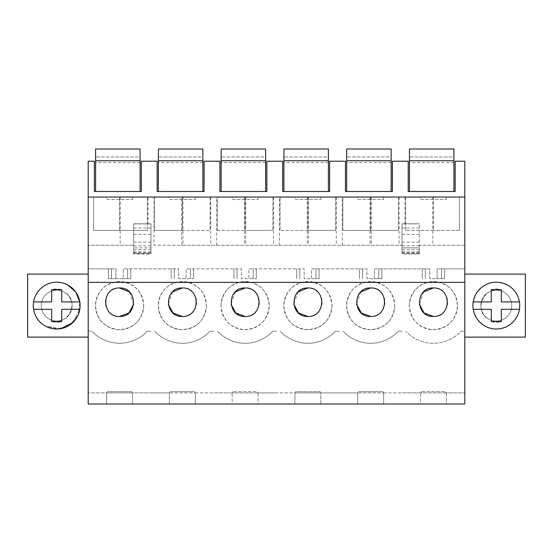 <?xml version="1.0" encoding="UTF-8"?>
<svg xmlns="http://www.w3.org/2000/svg" width="553" height="553" viewBox="0 0 553 553"><rect width="100%" height="100%" fill="white"/><g stroke="black" fill="none" stroke-linecap="round" stroke-linejoin="round"><path stroke-width="0.41" stroke-dasharray="2.77 2.07" d="M133.667 245.235L88.197 245.235L133.667 245.235L133.667 253.474L133.667 223.813L133.667 245.235M147.997 223.813L133.667 223.813L150.962 223.813L150.962 253.474L133.667 253.474L133.667 254.048L150.962 254.048L150.962 247.868L133.667 247.868L150.962 247.868L150.962 253.274L150.962 223.813L147.997 223.813L147.997 197.048L181.73 197.048L181.73 245.235L153.928 245.235L153.928 197.048M147.997 197.048L88.197 197.048L88.197 268.876L115.874 268.876L115.874 278.664L108.395 278.664L130.764 278.664L123.284 278.664L123.284 268.876L178.64 268.876L178.64 278.664L193.529 278.664L186.057 278.664L186.057 268.876L241.412 268.876L241.412 278.664L256.295 278.664L248.822 278.664L248.822 268.876L304.178 268.876L304.178 278.664L319.067 278.664L311.588 278.664L311.588 268.876L366.943 268.876L366.943 278.664L381.833 278.664L374.36 278.664L374.36 268.876L429.716 268.876L429.716 278.664L444.605 278.664L437.126 278.664L437.126 268.876L464.803 268.876L437.126 268.876L437.126 278.664L429.716 278.664L429.716 268.876L374.36 268.876L374.36 278.664L366.943 278.664L366.943 268.876L311.588 268.876L311.588 278.664L304.178 278.664L304.178 268.876L248.822 268.876L248.822 278.664L241.412 278.664L241.412 268.876L186.057 268.876L186.057 278.664L178.64 278.664L178.64 268.876L123.284 268.876L123.284 278.664L115.874 278.664L115.874 268.876L88.197 268.876L88.197 404.015L106.605 404.015L106.605 392.893L106.605 404.015L132.554 404.015L132.554 392.893L88.197 392.893L107.22 392.893L107.22 391.655L107.22 392.893L131.932 392.893L131.932 391.655L107.22 391.655L131.932 391.655L131.932 392.893L150.962 392.893L132.554 392.893L132.554 404.015L169.37 404.015L169.37 392.893L169.37 404.015L195.32 404.015L195.32 392.893L150.962 392.893L169.992 392.893L169.992 391.655L169.992 392.893L194.704 392.893L194.704 391.655L169.992 391.655L194.704 391.655L194.704 392.893L213.734 392.893L195.32 392.893L195.32 404.015L232.142 404.015L232.142 392.893L232.142 404.015L258.092 404.015L258.092 392.893L213.734 392.893L232.758 392.893L232.758 391.655L232.758 392.893L257.47 392.893L257.47 391.655L232.758 391.655L257.47 391.655L257.47 392.893L276.5 392.893L258.092 392.893L258.092 404.015L294.908 404.015L294.908 392.893L294.908 404.015L320.858 404.015L320.858 392.893L276.5 392.893L295.53 392.893L295.53 391.655L295.53 392.893L320.242 392.893L320.242 391.655L295.53 391.655L320.242 391.655L320.242 392.893L339.266 392.893L320.858 392.893L320.858 404.015L357.68 404.015L357.68 392.893L357.68 404.015L383.63 404.015L383.63 392.893L339.266 392.893L358.296 392.893L358.296 391.655L358.296 392.893L383.008 392.893L383.008 391.655L358.296 391.655L383.008 391.655L383.008 392.893L402.038 392.893L383.63 392.893L383.63 404.015L420.446 404.015L420.446 392.893L420.446 404.015L446.395 404.015L446.395 392.893L402.038 392.893L421.068 392.893L421.068 391.655L421.068 392.893L445.78 392.893L445.78 391.655L421.068 391.655L445.78 391.655L445.78 392.893L464.803 392.893L446.395 392.893L446.395 404.015L464.803 404.015L464.803 245.235L419.333 245.235L419.333 253.274L402.038 253.274L402.038 245.235L153.928 245.235M150.962 253.274L133.667 253.274M181.73 197.048L464.803 197.048L88.197 197.048L88.197 161.213L94.369 161.213L94.369 191.49L141.326 191.49L141.326 161.213L157.142 161.213L157.142 191.49L204.092 191.49L204.092 161.213L219.907 161.213L219.907 191.49L266.864 191.49L266.864 161.213L282.68 161.213L282.68 191.49L329.629 191.49L329.629 161.213L345.445 161.213L345.445 191.49L392.402 191.49L392.402 161.213L408.218 161.213L408.218 191.49L455.167 191.49L455.167 161.213L464.803 161.213L464.803 245.235L419.333 245.235L419.333 223.813L402.038 223.813L402.038 253.274M88.197 274.101L88.197 337.116L88.197 274.101L27.65 274.101L27.65 337.116L88.197 337.116M150.962 223.937L133.667 223.937M150.962 228.03L133.667 228.03M182.967 197.048L182.967 245.235L402.038 245.235L402.038 223.813L419.333 223.813L402.038 223.937M182.967 245.235L181.73 245.235M419.333 253.274L419.333 247.868L419.333 254.048L402.038 254.048L402.038 253.474L419.333 253.474L419.333 223.937M419.333 247.868L402.038 247.868L419.333 247.868M464.803 274.101L464.803 337.116L525.35 337.116L525.35 274.101L464.803 274.101L464.803 337.116M446.395 197.048L420.446 197.048L420.446 199.522L446.395 199.522L420.446 199.522L420.446 197.048L446.395 197.048L446.395 199.522L446.395 197.048M383.63 197.048L357.68 197.048L357.68 199.522L383.63 199.522L357.68 199.522L357.68 197.048L383.63 197.048L383.63 199.522L383.63 197.048M320.858 197.048L294.908 197.048L294.908 199.522L320.858 199.522L294.908 199.522L294.908 197.048L320.858 197.048L320.858 199.522L320.858 197.048M258.092 197.048L232.142 197.048L232.142 199.522L258.092 199.522L232.142 199.522L232.142 197.048L258.092 197.048L258.092 199.522L258.092 197.048M195.32 197.048L169.37 197.048L169.37 199.522L195.32 199.522L169.37 199.522L169.37 197.048L195.32 197.048L195.32 199.522L195.32 197.048M132.554 197.048L106.605 197.048L106.605 199.522L132.554 199.522L106.605 199.522L106.605 197.048L132.554 197.048L132.554 199.522L132.554 197.048M93.63 197.048L147.381 197.048L93.63 197.048L93.63 230.407L119.579 230.407L93.63 230.407L93.63 197.048M280.081 197.048L335.685 197.048L280.081 197.048L280.081 230.407L280.081 197.048M210.147 197.048L154.543 197.048L210.147 197.048L210.147 230.407L210.147 197.048M245.117 197.048L217.315 197.048L245.117 197.048L245.117 230.407L272.919 230.407L245.117 230.407L245.117 197.048M342.853 197.048L398.457 197.048L342.853 197.048L342.853 230.407L370.655 230.407L342.853 230.407L342.853 197.048M433.421 197.048L405.619 197.048L459.37 197.048L433.421 197.048L433.421 230.407L405.619 230.407L433.421 230.407L433.421 197.048M422.236 268.876L422.236 278.664L422.236 268.876M444.605 268.876L444.605 278.664L444.605 268.876M461.029 331.219L464.803 331.219L461.029 331.219A37.659 37.659 0 0 1 405.812 331.219A37.659 37.659 0 0 0 461.029 331.219M402.038 331.219L398.264 331.219A37.659 37.659 0 0 1 343.047 331.219A37.659 37.659 0 0 0 398.264 331.219L402.038 331.219M339.266 331.219L335.491 331.219A37.659 37.659 0 0 1 280.274 331.219A37.659 37.659 0 0 0 335.491 331.219L339.266 331.219M276.5 331.219L272.726 331.219A37.659 37.659 0 0 1 217.509 331.219A37.659 37.659 0 0 0 272.726 331.219L276.5 331.219M213.734 331.219L209.953 331.219A37.659 37.659 0 0 1 154.736 331.219A37.659 37.659 0 0 0 209.953 331.219L213.734 331.219M150.962 331.219L147.188 331.219A37.659 37.659 0 0 1 91.971 331.219A37.659 37.659 0 0 0 147.188 331.219L150.962 331.219M88.197 331.219L91.971 331.219L88.197 331.219M108.395 268.876L108.395 278.664L108.395 268.876M130.764 268.876L130.764 278.664L130.764 268.876M171.167 268.876L171.167 278.664L171.167 268.876M193.529 268.876L193.529 278.664L193.529 268.876M233.933 268.876L233.933 278.664L233.933 268.876M256.295 268.876L256.295 278.664L256.295 268.876M296.705 268.876L296.705 278.664L296.705 268.876M319.067 268.876L319.067 278.664L319.067 268.876M359.471 268.876L359.471 278.664L359.471 268.876M381.833 268.876L381.833 278.664L381.833 268.876M143.676 305.609A24.097 24.097 0 0 1 119.579 329.706A24.097 24.097 0 0 1 95.482 305.609A24.097 24.097 0 0 1 119.579 281.518A24.097 24.097 0 0 1 143.676 305.609C142.239 320.235 134.206 328.268 119.579 329.706C104.952 328.268 96.92 320.235 95.482 305.609C96.92 290.982 104.952 282.949 119.579 281.518C134.206 282.949 142.239 290.982 143.676 305.609M331.98 305.609A24.097 24.097 0 0 1 307.883 329.706A24.097 24.097 0 0 1 283.793 305.609A24.097 24.097 0 0 1 307.883 281.518A24.097 24.097 0 0 1 331.98 305.609C330.542 320.235 322.517 328.268 307.883 329.706C293.256 328.268 285.224 320.235 283.793 305.609C285.224 290.982 293.256 282.949 307.883 281.518C322.517 282.949 330.542 290.982 331.98 305.609M409.324 305.609A24.097 24.097 0 0 1 433.421 281.518A24.097 24.097 0 0 1 457.518 305.609A24.097 24.097 0 0 1 433.421 329.706A24.097 24.097 0 0 1 409.324 305.609C410.761 290.982 418.794 282.949 433.421 281.518C448.048 282.949 456.08 290.982 457.518 305.609C456.08 320.235 448.048 328.268 433.421 329.706C418.794 328.268 410.761 320.235 409.324 305.609M394.745 305.609A24.097 24.097 0 0 1 370.655 329.706A24.097 24.097 0 0 1 346.558 305.609A24.097 24.097 0 0 1 370.655 281.518A24.097 24.097 0 0 1 394.745 305.609C393.314 320.235 385.282 328.268 370.655 329.706C356.021 328.268 347.989 320.235 346.558 305.609C347.989 290.982 356.021 282.949 370.655 281.518C385.282 282.949 393.314 290.982 394.745 305.609M221.02 305.609A24.097 24.097 0 0 1 245.117 281.518A24.097 24.097 0 0 1 269.207 305.609A24.097 24.097 0 0 1 245.117 329.706A24.097 24.097 0 0 1 221.02 305.609C222.458 290.982 230.483 282.949 245.117 281.518C259.744 282.949 267.776 290.982 269.207 305.609C267.776 320.235 259.744 328.268 245.117 329.706C230.483 328.268 222.458 320.235 221.02 305.609M206.442 305.609A24.097 24.097 0 0 1 182.345 329.706A24.097 24.097 0 0 1 158.255 305.609A24.097 24.097 0 0 1 182.345 281.518A24.097 24.097 0 0 1 206.442 305.609C205.011 320.235 196.979 328.268 182.345 329.706C167.718 328.268 159.686 320.235 158.255 305.609C159.686 290.982 167.718 282.949 182.345 281.518C196.979 282.949 205.011 290.982 206.442 305.609M49.279 319.164A15.443 15.443 0 0 0 70.238 313.012A15.443 15.443 0 0 0 64.093 292.053A15.443 15.443 0 0 0 43.134 298.205A15.443 15.443 0 0 0 49.279 319.164C66.312 329.547 82.031 300.777 64.093 292.053A15.443 15.443 0 0 0 43.134 298.205A15.443 15.443 0 0 0 49.279 319.164A15.443 15.443 0 0 1 43.134 298.205A15.443 15.443 0 0 1 64.093 292.053A15.443 15.443 0 0 1 70.238 313.012A15.443 15.443 0 0 1 49.279 319.164A15.443 15.443 0 0 1 43.134 298.205A15.443 15.443 0 0 1 64.093 292.053A15.443 15.443 0 0 1 70.238 313.012A15.443 15.443 0 0 1 49.279 319.164M210.769 197.048L210.769 245.235M216.7 245.235L216.7 197.048M273.535 197.048L273.535 245.235M279.465 245.235L279.465 197.048M336.3 197.048L336.3 245.235M342.231 245.235L342.231 197.048M399.072 197.048L399.072 245.235M405.003 197.048L405.003 223.813M419.333 228.03L402.038 228.03M503.721 292.053A15.443 15.443 0 0 0 482.762 298.205A15.443 15.443 0 0 0 488.907 319.164A15.443 15.443 0 0 0 509.866 313.012A15.443 15.443 0 0 0 503.721 292.053C486.688 281.671 470.969 310.44 488.907 319.164A15.443 15.443 0 0 0 509.866 313.012A15.443 15.443 0 0 0 503.721 292.053A15.443 15.443 0 0 1 509.866 313.012A15.443 15.443 0 0 1 488.907 319.164A15.443 15.443 0 0 1 482.762 298.205A15.443 15.443 0 0 1 503.721 292.053A15.443 15.443 0 0 1 509.866 313.012A15.443 15.443 0 0 1 488.907 319.164A15.443 15.443 0 0 1 482.762 298.205A15.443 15.443 0 0 1 503.721 292.053M441.515 268.876L441.515 278.664L441.515 268.876M425.326 268.876L425.326 278.664L425.326 268.876M378.743 268.876L378.743 278.664L378.743 268.876M362.561 268.876L362.561 278.664L362.561 268.876M315.977 268.876L315.977 278.664L315.977 268.876M299.788 268.876L299.788 278.664L299.788 268.876M253.212 268.876L253.212 278.664L253.212 268.876M237.023 268.876L237.023 278.664L237.023 268.876M190.439 268.876L190.439 278.664L190.439 268.876M174.257 268.876L174.257 278.664L174.257 268.876M127.674 268.876L127.674 278.664L127.674 268.876M111.485 268.876L111.485 278.664L111.485 268.876M423.612 291.901L419.305 304.122M433.421 316.468A14.247 14.247 0 0 0 447.667 302.221A14.247 14.247 0 0 0 433.421 287.975M133.695 304.122L129.388 291.901M119.579 287.975A14.247 14.247 0 0 0 105.333 302.221A14.247 14.247 0 0 0 119.579 316.468M172.536 291.901L168.23 304.122M182.345 316.468A14.247 14.247 0 0 0 196.591 302.221A14.247 14.247 0 0 0 182.345 287.975M370.655 316.468A14.247 14.247 0 0 0 384.895 302.221A14.247 14.247 0 0 0 370.655 287.975M360.839 291.901L356.533 304.122M307.883 316.468A14.247 14.247 0 0 0 322.129 302.221A14.247 14.247 0 0 0 307.883 287.975M298.074 291.901L293.767 304.122M235.308 291.901L231.002 304.122M245.117 316.468A14.247 14.247 0 0 0 259.357 302.221A14.247 14.247 0 0 0 245.117 287.975M119.579 230.407L119.579 197.048L119.579 230.407L147.381 230.407L119.579 230.407M147.381 230.407L147.381 197.048L147.381 230.407M307.883 230.407L280.081 230.407L307.883 230.407L307.883 197.048L307.883 230.407L335.685 230.407L307.883 230.407M335.685 230.407L335.685 197.048L335.685 230.407M182.345 230.407L210.147 230.407L182.345 230.407L182.345 197.048L182.345 230.407L154.543 230.407L182.345 230.407M154.543 230.407L154.543 197.048L154.543 230.407M272.919 230.407L272.919 197.048L272.919 230.407M217.315 230.407L245.117 230.407L217.315 230.407L217.315 197.048L217.315 230.407M370.655 230.407L370.655 197.048L370.655 230.407L398.457 230.407L370.655 230.407M398.457 230.407L398.457 197.048L398.457 230.407M405.619 230.407L405.619 197.048L405.619 230.407M459.37 230.407L433.421 230.407L459.37 230.407L459.37 197.048L459.37 230.407M67.908 285.065A23.413 23.413 0 0 0 36.145 294.39A23.413 23.413 0 0 0 45.464 326.152L58.03 328.973L70.19 324.729L78.263 314.692L79.791 301.903A23.413 23.413 0 0 0 67.908 285.065A23.413 23.413 0 0 1 77.233 316.834A23.413 23.413 0 0 1 45.464 326.152A23.413 23.413 0 0 1 36.145 294.39A23.413 23.413 0 0 1 67.908 285.065A23.413 23.413 0 0 0 33.574 301.903L51.664 301.903M491.292 301.903L473.202 301.903A23.413 23.413 0 0 1 507.536 285.065C494.396 279.472 483.806 282.583 475.767 294.39C470.174 307.53 473.285 318.113 485.092 326.152A23.413 23.413 0 0 0 516.855 316.834A23.413 23.413 0 0 0 507.536 285.065A23.413 23.413 0 0 1 516.855 316.834A23.413 23.413 0 0 1 485.092 326.152A23.413 23.413 0 0 1 475.767 294.39A23.413 23.413 0 0 1 519.426 301.903L501.336 301.903L501.336 289.703A16.68 16.68 0 0 0 493.38 289.191M140.089 156.941L140.089 148.985L95.607 148.985L95.607 162.582L95.607 148.985L95.607 160.729L140.089 160.729L140.089 148.985L95.607 148.985L140.089 148.985L140.089 156.941L95.607 156.941L140.089 156.941M140.089 191.49L140.089 160.729L95.607 160.729L95.607 191.49L140.089 191.49L95.607 191.49M140.089 160.729L95.607 160.729M202.861 156.941L202.861 148.985L158.379 148.985L158.379 162.582L158.379 148.985L158.379 160.729L202.861 160.729L202.861 148.985L158.379 148.985L202.861 148.985L202.861 156.941L158.379 156.941L202.861 156.941M202.861 191.49L202.861 160.729L158.379 160.729L158.379 191.49L202.861 191.49L158.379 191.49M202.861 160.729L158.379 160.729M265.627 156.941L265.627 148.985L221.145 148.985L221.145 162.582L221.145 148.985L221.145 160.729L265.627 160.729L265.627 148.985L221.145 148.985L265.627 148.985L265.627 156.941L221.145 156.941L265.627 156.941M265.627 191.49L265.627 160.729L221.145 160.729L221.145 191.49L265.627 191.49L221.145 191.49M265.627 160.729L221.145 160.729M328.392 156.941L328.392 148.985L283.91 148.985L283.91 162.582L283.91 148.985L283.91 160.729L328.392 160.729L328.392 148.985L283.91 148.985L328.392 148.985L328.392 156.941L283.91 156.941L328.392 156.941M328.392 191.49L328.392 160.729L283.91 160.729L283.91 191.49L328.392 191.49L283.91 191.49M328.392 160.729L283.91 160.729M391.165 156.941L391.165 148.985L346.683 148.985L346.683 162.582L346.683 148.985L346.683 160.729L391.165 160.729L391.165 148.985L346.683 148.985L391.165 148.985L391.165 156.941L346.683 156.941L391.165 156.941M391.165 191.49L391.165 160.729L346.683 160.729L346.683 191.49L391.165 191.49L346.683 191.49M391.165 160.729L346.683 160.729M453.93 156.941L453.93 148.985L409.448 148.985L409.448 162.582L409.448 148.985L409.448 160.729L453.93 160.729L453.93 148.985L409.448 148.985L453.93 148.985L453.93 156.941L409.448 156.941L453.93 156.941M453.93 191.49L453.93 160.729L409.448 160.729L409.448 191.49L453.93 191.49L409.448 191.49M453.93 160.729L409.448 160.729M61.708 309.314L79.798 309.314L72.581 322.793M60.54 328.696L45.464 326.152A23.413 23.413 0 0 1 33.574 309.314L51.664 309.314L51.664 321.514A16.68 16.68 0 0 0 59.62 322.033M53.752 289.191A16.68 16.68 0 0 1 61.708 289.703L61.708 301.903L79.798 301.903M59.786 321.998A16.68 16.68 0 0 0 61.708 321.514M53.6 289.219A16.68 16.68 0 0 0 51.664 289.703M501.336 309.314L519.426 309.314A23.413 23.413 0 0 1 485.092 326.152M499.248 322.033A16.68 16.68 0 0 1 491.292 321.514L491.292 309.314L473.202 309.314M499.414 321.998A16.68 16.68 0 0 0 501.336 321.514M493.228 289.219A16.68 16.68 0 0 0 491.292 289.703M120.195 197.048L120.195 245.235M150.962 234.403L133.667 234.403M150.962 242.124L133.667 242.124M150.962 245.781L133.667 245.781M150.962 251.981L133.667 251.981M150.962 252.244L133.667 252.244M150.962 249.679L133.667 249.679M244.495 197.048L244.495 245.235M245.732 197.048L245.732 245.235M307.268 197.048L307.268 245.235M308.505 197.048L308.505 245.235M370.033 197.048L370.033 245.235M371.27 197.048L371.27 245.235M419.333 234.403L402.038 234.403M419.333 242.124L402.038 242.124M419.333 245.781L402.038 245.781M419.333 251.981L402.038 251.981M419.333 252.244L402.038 252.244M419.333 249.679L402.038 249.679M432.805 197.048L432.805 245.235M140.089 162.582L95.607 162.582M202.861 162.582L158.379 162.582M265.627 162.582L221.145 162.582M328.392 162.582L283.91 162.582M391.165 162.582L346.683 162.582M453.93 162.582L409.448 162.582"/><path stroke-width="0.83" d="M464.803 282.376L464.803 404.015L88.197 404.015L88.197 282.376L464.803 282.376L464.803 197.048L88.197 197.048L88.197 282.376M88.197 161.213L88.197 197.048L464.803 197.048L464.803 161.213L455.167 161.213L455.167 191.49L408.218 191.49L408.218 161.213L392.402 161.213L392.402 191.49L345.445 191.49L345.445 161.213L329.629 161.213L329.629 191.49L282.68 191.49L282.68 161.213L266.864 161.213L266.864 191.49L219.907 191.49L219.907 161.213L204.092 161.213L204.092 191.49L157.142 191.49L157.142 161.213L141.326 161.213L141.326 191.49L94.369 191.49L94.369 161.213L88.197 161.213M433.421 287.975C451.794 287.166 451.842 317.242 433.421 316.468C414.999 317.242 415.047 287.166 433.421 287.975L423.612 291.901M129.388 291.901L119.579 287.975C101.206 287.166 101.158 317.242 119.579 316.468L128.953 312.943L133.695 304.122M119.579 287.975C137.953 287.166 138.001 317.242 119.579 316.468M182.345 287.975C200.718 287.166 200.767 317.242 182.345 316.468C163.923 317.242 163.971 287.166 182.345 287.975L172.536 291.901M370.655 287.975C352.282 287.166 352.233 317.242 370.655 316.468C389.077 317.242 389.029 287.166 370.655 287.975L360.839 291.901M307.883 287.975C289.509 287.166 289.461 317.242 307.883 316.468C326.305 317.242 326.256 287.166 307.883 287.975L298.074 291.901M245.117 287.975C263.491 287.166 263.539 317.242 245.117 316.468C226.695 317.242 226.744 287.166 245.117 287.975L235.308 291.901M88.197 274.101L27.65 274.101L27.65 337.116L88.197 337.116M67.908 285.065A23.413 23.413 0 0 0 36.145 294.39A23.413 23.413 0 0 0 45.464 326.152A23.413 23.413 0 0 0 77.233 316.834A23.413 23.413 0 0 0 67.908 285.065L75.802 292.108L79.791 301.903A23.413 23.413 0 0 1 79.798 309.314L61.708 309.314L61.708 321.514L51.664 321.514L51.664 309.314L33.574 309.314A23.413 23.413 0 0 1 33.574 301.903L51.664 301.903L51.664 289.703L61.708 289.703L61.708 301.903L79.798 301.903M464.803 337.116L525.35 337.116L525.35 274.101L464.803 274.101M507.536 285.065A23.413 23.413 0 0 0 475.767 294.39A23.413 23.413 0 0 0 485.092 326.152A23.413 23.413 0 0 0 516.855 316.834A23.413 23.413 0 0 0 507.536 285.065M419.305 304.122L424.047 312.943L433.421 316.468M168.23 304.122L172.971 312.943L182.345 316.468M356.533 304.122L361.282 312.943L370.655 316.468M293.767 304.122L298.509 312.943L307.883 316.468M231.002 304.122L235.744 312.943L245.117 316.468M140.089 160.729L95.607 160.729L95.607 148.985L140.089 148.985L140.089 191.49M95.607 160.729L95.607 191.49M202.861 160.729L158.379 160.729L158.379 148.985L202.861 148.985L202.861 191.49M158.379 160.729L158.379 191.49M265.627 160.729L221.145 160.729L221.145 148.985L265.627 148.985L265.627 191.49M221.145 160.729L221.145 191.49M328.392 160.729L283.91 160.729L283.91 148.985L328.392 148.985L328.392 191.49M283.91 160.729L283.91 191.49M391.165 160.729L346.683 160.729L346.683 148.985L391.165 148.985L391.165 191.49M346.683 160.729L346.683 191.49M453.93 160.729L409.448 160.729L409.448 148.985L453.93 148.985L453.93 191.49M409.448 160.729L409.448 191.49M72.581 322.793L60.54 328.696M61.708 309.314L61.708 321.514M51.664 301.903L51.664 289.703M519.426 301.903A23.413 23.413 0 0 1 519.426 309.314L501.336 309.314L501.336 321.514L491.292 321.514L491.292 309.314L473.202 309.314A23.413 23.413 0 0 1 473.202 301.903L491.292 301.903L491.292 289.703L501.336 289.703L501.336 301.903L519.426 301.903M485.092 326.152C478.532 322.378 474.564 316.765 473.202 309.314M501.336 309.314L501.336 321.514M491.292 301.903L491.292 289.703"/></g></svg>
